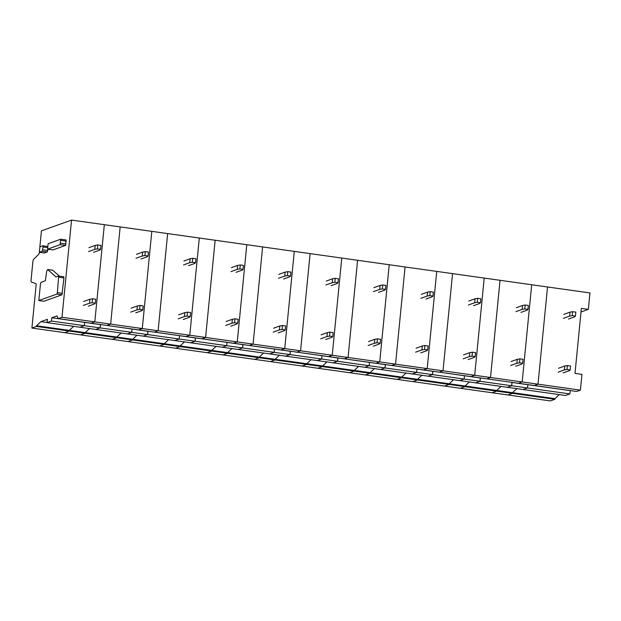 <?xml version="1.0" encoding="UTF-8"?>
<svg xmlns="http://www.w3.org/2000/svg" width="621" height="621" viewBox="0 0 621 621"><rect width="100%" height="100%" fill="white"/><g stroke="black" fill="none" stroke-linecap="round" stroke-linejoin="round"><path stroke-width="0.93" d="M581.023 311.983L588.343 309.359L581.372 308.381L574.999 373.392L581.962 374.378L580.418 390.135L576.699 391.471L534.277 385.509L538.003 384.174L547.528 286.98L538.003 384.174L534.277 385.509L518.45 383.281L522.176 381.946L531.7 284.752L500.045 280.304L490.512 377.498L500.045 280.304L452.562 273.628L443.029 370.822L452.562 273.628L405.078 266.96L395.546 364.147L405.078 266.96L357.587 260.284L348.063 357.479L357.587 260.284L310.104 253.609L300.572 350.803L310.104 253.609L262.621 246.933L253.089 344.127L262.621 246.933L215.138 240.257L205.605 337.451L215.138 240.257L167.647 233.581L158.122 330.776L167.647 233.581L120.164 226.913L110.631 324.1L120.164 226.913L71.539 220.075L41.436 230.865L39.868 246.847M559.265 394.599L554.933 398.635L554.871 399.295L550.315 400.925L507.9 394.964L512.449 393.326L512.519 392.674L516.936 388.552M570.35 390.578L569.861 393.916L565.506 395.484L523.084 389.514L527.446 387.954L527.928 384.616L527.446 387.954L523.084 389.514L507.256 387.294L511.619 385.734L512.1 382.389L480.444 377.941L479.955 381.278L480.281 377.995L432.953 371.265L432.472 374.61L432.798 371.327L385.47 364.589L384.989 367.935L385.307 364.651L337.987 357.921L337.506 361.259L337.824 357.975L290.504 351.245L290.023 354.583L290.341 351.3L243.021 344.57L242.532 347.907L242.858 344.624L195.53 337.894L195.048 341.232L195.374 337.948L148.046 331.218L147.565 334.564L147.883 331.28L100.563 324.542L100.082 327.888L100.4 324.604L51.776 317.766L57.023 315.887L58.289 318.604L62.007 317.269L71.539 220.075M588.343 309.359L589.95 292.941L531.7 284.752L522.176 381.946L490.512 377.498L486.794 378.833L490.512 377.498L474.685 375.27L484.217 278.084L474.685 375.27L443.029 370.822L439.303 372.158L443.029 370.822L427.201 368.602L436.734 271.408L427.201 368.602L395.546 364.147L391.82 365.482L395.546 364.147L379.718 361.927L389.243 264.732L379.718 361.927L348.063 357.479L344.337 358.806L348.063 357.479L332.235 355.251L341.76 258.057L332.235 355.251L300.572 350.803L296.854 352.138L300.572 350.803L284.744 348.575L294.276 251.381L284.744 348.575L253.089 344.127L249.363 345.462L253.089 344.127L237.261 341.899L246.793 244.705L237.261 341.899L205.605 337.451L201.879 338.787L205.605 337.451L189.778 335.224L199.302 238.037L189.778 335.224L158.122 330.776L154.396 332.111L158.122 330.776L142.294 328.556L151.819 231.361L142.294 328.556L110.631 324.1L106.913 325.435L110.631 324.1L62.007 317.269M580.418 390.135L522.176 381.946L518.45 383.281L470.966 376.605L474.685 375.27L470.966 376.605L423.475 369.937L427.201 368.602L423.475 369.937L375.992 363.262L379.718 361.927L375.992 363.262L328.509 356.586L332.235 355.251L328.509 356.586L281.026 349.91L284.744 348.575L281.026 349.91L233.535 343.234L237.261 341.899L233.535 343.234L186.052 336.559L189.778 335.224L186.052 336.559L138.568 329.891L142.294 328.556L138.568 329.891L58.289 318.604M570.187 390.632L511.937 382.451L511.619 385.734L479.955 381.278L475.601 382.846L479.955 381.278L464.128 379.058L464.454 375.775L464.128 379.058L432.472 374.61L428.117 376.171L432.472 374.61L416.644 372.383L416.97 369.099L416.644 372.383L384.989 367.935L380.634 369.495L384.989 367.935L369.161 365.707L369.479 362.423L369.161 365.707L337.506 361.259L333.143 362.819L337.506 361.259L321.678 359.031L321.996 355.748L321.678 359.031L290.023 354.583L285.66 356.144L290.023 354.583L274.187 352.363L274.513 349.08L274.187 352.363L242.532 347.907L238.177 349.468L242.532 347.907L226.704 345.687L227.03 342.404L226.704 345.687L195.048 341.232L190.694 342.8L195.048 341.232L179.221 339.012L179.539 335.728L179.221 339.012L147.565 334.564L143.21 336.124L147.565 334.564L131.737 332.336L132.056 329.052L131.737 332.336L100.082 327.888L95.719 329.448L100.082 327.888L51.45 321.049L51.776 317.766M569.861 393.916L511.619 385.734L507.256 387.294L475.601 382.846L459.773 380.619L464.128 379.058L459.773 380.619L412.29 373.943L416.644 372.383L412.29 373.943L364.806 367.267L369.161 365.707L364.806 367.267L317.315 360.599L321.678 359.031L317.315 360.599L269.832 353.923L274.187 352.363L269.832 353.923L222.349 347.248L226.704 345.687L222.349 347.248L174.866 340.572L179.221 339.012L174.866 340.572L127.375 333.896L131.737 332.336L127.375 333.896L47.095 322.617L51.45 321.049M554.933 398.635L512.519 392.674L512.449 393.326L507.9 394.964L460.409 388.288L464.966 386.658L465.028 385.998L469.445 381.884M554.871 399.295L496.621 391.106L496.691 390.446L501.108 386.332M516.843 388.637L512.519 392.674L496.691 390.446L496.621 391.106L492.073 392.736L496.621 391.106L464.966 386.658L460.409 388.288L412.926 381.612L417.483 379.982L417.545 379.322L421.962 375.208M501.015 386.417L496.691 390.446L465.028 385.998L464.966 386.658L449.138 384.43L449.2 383.77L453.617 379.656M469.36 381.969L465.028 385.998L449.2 383.77L449.138 384.43L444.582 386.06L449.138 384.43L417.483 379.982L412.926 381.612L365.443 374.937L370 373.306L370.062 372.647L374.479 368.532M453.532 379.741L449.2 383.77L417.545 379.322L417.483 379.982L401.655 377.754L401.717 377.102L406.134 372.98M421.869 375.294L417.545 379.322L401.717 377.102L401.655 377.754L397.098 379.392L401.655 377.754L370 373.306L365.443 374.937L317.96 368.261L322.509 366.631L322.578 365.979L326.995 361.857M406.041 373.066L401.717 377.102L370.062 372.647L370 373.306L354.172 371.079L354.234 370.426L358.651 366.305M374.385 368.618L370.062 372.647L354.234 370.426L354.172 371.079L349.615 372.716L354.172 371.079L322.509 366.631L317.96 368.261L270.469 361.593L275.025 359.955L275.087 359.303L279.504 355.181M358.558 366.39L354.234 370.426L322.578 365.979L322.509 366.631L306.681 364.411L306.751 363.751L311.168 359.637M326.902 361.942L322.578 365.979L306.751 363.751L306.681 364.411L302.132 366.041L306.681 364.411L275.025 359.955L270.469 361.593L222.986 354.917L227.542 353.287L227.604 352.627L232.021 348.505M311.074 359.714L306.751 363.751L275.087 359.303L275.025 359.955L259.198 357.735L259.26 357.075L263.677 352.961M279.419 355.266L275.087 359.303L259.26 357.075L259.198 357.735L254.641 359.365L259.198 357.735L227.542 353.287L222.986 354.917L175.502 348.241L180.059 346.611L180.121 345.951L184.538 341.837M263.591 353.046L259.26 357.075L227.604 352.627L227.542 353.287L211.714 351.059L211.777 350.399L216.193 346.285M231.928 348.591L227.604 352.627L211.777 350.399L211.714 351.059L207.158 352.689L211.714 351.059L180.059 346.611L175.502 348.241L128.019 341.566L132.568 339.935L132.638 339.276L137.055 335.161M216.1 346.371L211.777 350.399L180.121 345.951L180.059 346.611L164.231 344.383L164.293 343.724L168.71 339.609M184.445 341.923L180.121 345.951L164.293 343.724L164.231 344.383L159.675 346.013L164.231 344.383L132.568 339.935L128.019 341.566L80.528 334.89L85.085 333.26L85.155 332.6L89.564 328.486M168.617 339.695L164.293 343.724L132.638 339.276L132.568 339.935L116.74 337.708L116.81 337.056L121.227 332.934M136.962 335.247L132.638 339.276L116.81 337.056L116.74 337.708L112.191 339.345L116.74 337.708L85.085 333.26L80.528 334.89L31.904 328.059L36.46 326.429L36.523 325.769L40.939 321.655L47.421 319.334L47.095 322.617M121.134 333.019L116.81 337.056L85.155 332.6L85.085 333.26L36.46 326.429M60.726 239.209L66.113 239.97L65.516 245.427L52.979 249.914L47.6 249.161L60.136 244.666L60.672 239.217L48.135 243.711L47.6 249.161M47.375 247.569L43.035 246.964L42.826 245.784L39.938 246.809L39.34 252.273A2.003 0.567 98 0 1 38.673 254.369L33.557 259.384A2.003 0.567 98 0 0 32.89 261.488L31.05 280.281A2.003 0.567 98 0 0 31.337 282.035L35.808 283.611A2.003 0.567 98 0 1 36.096 285.373L31.904 328.059M47.747 269.537L52.762 270.22L59.352 276.128M58.731 276.058L63.746 276.749L63.955 277.929L61.921 294.804L43.897 301.263L38.828 300.556L40.474 283.805L41.002 282.353L45.356 280.793L46.684 271.129L47.638 269.522L55.952 276.919L58.677 276.035L57.38 292.638L56.853 294.098L38.828 300.556M47.949 249.223L47.297 251.955L44.355 252.957M94.803 321.88L104.336 224.686L94.803 321.88L91.085 323.215L94.803 321.88M84.735 322.322L84.246 325.66L84.735 322.322M84.246 325.66L79.892 327.22L84.246 325.66M47.103 322.516L40.939 321.655M89.478 328.571L85.155 332.6L69.319 330.38L69.257 331.032L69.319 330.38L36.523 325.769M69.319 330.38L73.651 326.343L69.319 330.38M69.257 331.032L64.7 332.67L69.257 331.032M44.409 252.98L39.348 252.266L42.236 251.241L43.035 246.964M568.463 319.047L574.704 316.811L575.434 316.073L575.822 312.13L572.655 311.688L570.024 312.153L563.783 314.389M575.434 316.073L572.267 315.623L569.636 316.097L563.394 318.332M572.267 315.623L572.655 311.688M569.636 316.097L570.024 312.153M563.185 372.895L569.418 370.659L570.156 369.922L570.544 365.979L567.377 365.536L564.745 366.01L558.504 368.245M570.156 369.922L566.989 369.479L564.357 369.945L558.116 372.181M566.989 369.479L567.377 365.536M564.357 369.945L564.745 366.01M520.98 312.371L527.213 310.135L527.951 309.398L528.339 305.454L525.172 305.012L522.54 305.478L516.299 307.721M527.951 309.398L524.784 308.955L522.152 309.421L515.911 311.657M524.784 308.955L525.172 305.012M522.152 309.421L522.54 305.478M515.702 366.219L521.935 363.984L522.672 363.246L523.053 359.303L519.893 358.86L517.254 359.334L511.021 361.569M522.672 363.246L519.505 362.804L516.874 363.269L510.633 365.505M519.505 362.804L519.893 358.86M516.874 363.269L517.254 359.334M473.489 305.695L479.73 303.459L480.468 302.722L480.848 298.779L477.689 298.336L475.049 298.81L468.816 301.045M480.468 302.722L477.301 302.28L474.669 302.745L468.428 304.981M477.301 302.28L477.689 298.336M474.669 302.745L475.049 298.81M468.211 359.543L474.452 357.308L475.181 356.57L475.57 352.635L472.402 352.185L469.771 352.658L463.538 354.894M475.181 356.57L472.022 356.128L469.383 356.594L463.15 358.837M472.022 356.128L472.402 352.185M469.383 356.594L469.771 352.658M426.006 299.019L432.247 296.784L432.977 296.046L433.365 292.111L430.198 291.66L427.566 292.134L421.333 294.37M432.977 296.046L429.817 295.604L427.178 296.07L420.945 298.305M429.817 295.604L430.198 291.66M427.178 296.07L427.566 292.134M420.728 352.868L426.969 350.632L427.698 349.895L428.086 345.959L424.919 345.517L422.288 345.982L416.047 348.218M427.698 349.895L424.531 349.452L421.9 349.926L415.666 352.161M424.531 349.452L424.919 345.517M421.9 349.926L422.288 345.982M378.523 292.344L384.764 290.108L385.494 289.37L385.882 285.435L382.715 284.985L380.083 285.458L373.842 287.694M385.494 289.37L382.326 288.928L379.695 289.402L373.454 291.637M382.326 288.928L382.715 284.985M379.695 289.402L380.083 285.458M373.244 346.2L379.478 343.964L380.215 343.227L380.603 339.283L377.436 338.841L374.805 339.307L368.564 341.542M380.215 343.227L377.048 342.776L374.416 343.25L368.175 345.486M377.048 342.776L377.436 338.841M374.416 343.25L374.805 339.307M331.04 285.676L337.273 283.432L338.01 282.702L338.398 278.759L335.231 278.317L332.6 278.782L326.359 281.018M338.01 282.702L334.843 282.252L332.212 282.726L325.971 284.961M334.843 282.252L335.231 278.317M332.212 282.726L332.6 278.782M325.761 339.524L331.994 337.288L332.732 336.551L333.12 332.608L329.953 332.165L327.314 332.631L321.08 334.866M332.732 336.551L329.565 336.101L326.933 336.574L320.692 338.81M329.565 336.101L329.953 332.165M326.933 336.574L327.314 332.631M283.556 279L289.79 276.764L290.527 276.027L290.907 272.083L287.748 271.641L285.109 272.107L278.876 274.342M290.527 276.027L287.36 275.577L284.728 276.05L278.487 278.286M287.36 275.577L287.748 271.641M284.728 276.05L285.109 272.107M278.27 332.848L284.511 330.613L285.241 329.875L285.629 325.932L282.462 325.489L279.83 325.963L273.597 328.199M285.241 329.875L282.081 329.433L279.442 329.898L273.209 332.134M282.081 329.433L282.462 325.489M279.442 329.898L279.83 325.963M236.065 272.324L242.306 270.088L243.036 269.351L243.424 265.408L240.257 264.965L237.626 265.431L231.392 267.674M243.036 269.351L239.877 268.909L237.238 269.374L231.004 271.61M239.877 268.909L240.257 264.965M237.238 269.374L237.626 265.431M230.787 326.172L237.028 323.937L237.758 323.199L238.146 319.264L234.979 318.814L232.347 319.287L226.106 321.523M237.758 323.199L234.591 322.757L231.959 323.223L225.726 325.458M234.591 322.757L234.979 318.814M231.959 323.223L232.347 319.287M188.582 265.648L194.823 263.413L195.553 262.675L195.941 258.732L192.774 258.289L190.142 258.763L183.901 260.999M195.553 262.675L192.386 262.233L189.754 262.699L183.521 264.934M192.386 262.233L192.774 258.289M189.754 262.699L190.142 258.763M183.304 319.497L189.537 317.261L190.274 316.524L190.663 312.588L187.495 312.138L184.864 312.611L178.623 314.847M190.274 316.524L187.107 316.081L184.476 316.555L178.235 318.79M187.107 316.081L187.495 312.138M184.476 316.555L184.864 312.611M141.099 258.973L147.332 256.737L148.07 255.999L148.458 252.064L145.291 251.614L142.659 252.087L136.418 254.323M148.07 255.999L144.903 255.557L142.271 256.023L136.03 258.258M144.903 255.557L145.291 251.614M142.271 256.023L142.659 252.087M135.82 312.821L142.054 310.585L142.791 309.848L143.179 305.912L140.012 305.47L137.381 305.936L131.14 308.171M142.791 309.848L139.624 309.405L136.993 309.879L130.752 312.115M139.624 309.405L140.012 305.47M136.993 309.879L137.381 305.936M93.616 252.297L99.849 250.061L100.586 249.324L100.967 245.388L97.808 244.938L95.168 245.411L88.935 247.647M100.586 249.324L97.419 248.881L94.788 249.355L88.547 251.59M97.419 248.881L97.808 244.938M94.788 249.355L95.168 245.411M88.329 306.153L94.571 303.917L95.308 303.18L95.688 299.237L92.521 298.794L89.89 299.26L83.656 301.495M95.308 303.18L92.141 302.73L89.502 303.203L83.268 305.439M92.141 302.73L92.521 298.794M89.502 303.203L89.89 299.26M65.516 245.427L60.136 244.666M66.043 243.968L60.664 243.215M66.323 241.142L60.936 240.389M66.051 239.97L60.78 239.232M61.921 294.804L56.853 294.098M62.442 293.353L57.38 292.638M63.955 277.929L58.894 277.214M52.824 270.259L47.763 269.545M44.464 252.972L39.402 252.258M47.297 251.955L42.236 251.241M47.825 250.496L42.756 249.789M42.826 245.784L47.483 246.444L42.88 245.807M52.925 249.921L47.545 249.168M63.746 276.749L58.677 276.035M52.762 270.22L47.693 269.514"/></g></svg>
